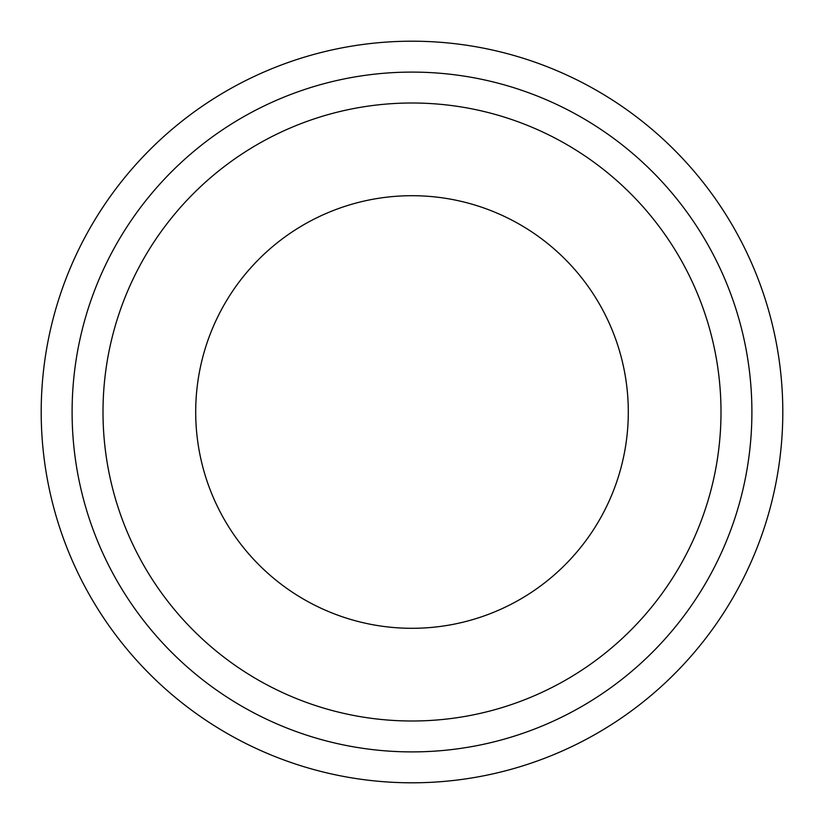 <?xml version="1.0" encoding="UTF-8"?>
<svg xmlns="http://www.w3.org/2000/svg" width="824" height="824" viewBox="0 0 824 824"><rect width="100%" height="100%" fill="white"/><g stroke="black" fill="none" stroke-linecap="round" stroke-linejoin="round"><path stroke-width="1.24" d="M41.2 412A370.8 370.8 0 0 0 412 782.8A370.8 370.8 0 0 0 782.8 412A370.8 370.8 0 0 0 412 41.2A370.8 370.8 0 0 0 41.2 412M412 72.1A339.9 339.9 0 0 0 72.1 412A339.9 339.9 0 0 0 412 751.9A339.9 339.9 0 0 0 751.9 412A339.9 339.9 0 0 0 412 72.1A339.9 339.9 0 0 1 751.9 412A339.9 339.9 0 0 1 412 751.9A339.9 339.9 0 0 1 72.1 412M412 103A309 309 0 0 0 103 412A309 309 0 0 0 412 721A309 309 0 0 0 721 412A309 309 0 0 0 412 103A309 309 0 0 0 103 412A309 309 0 0 0 412 721A309 309 0 0 0 721 412M195.7 412A216.3 216.3 0 0 0 412 628.3A216.3 216.3 0 0 0 628.3 412A216.3 216.3 0 0 0 412 195.7A216.3 216.3 0 0 0 195.7 412"/></g></svg>
